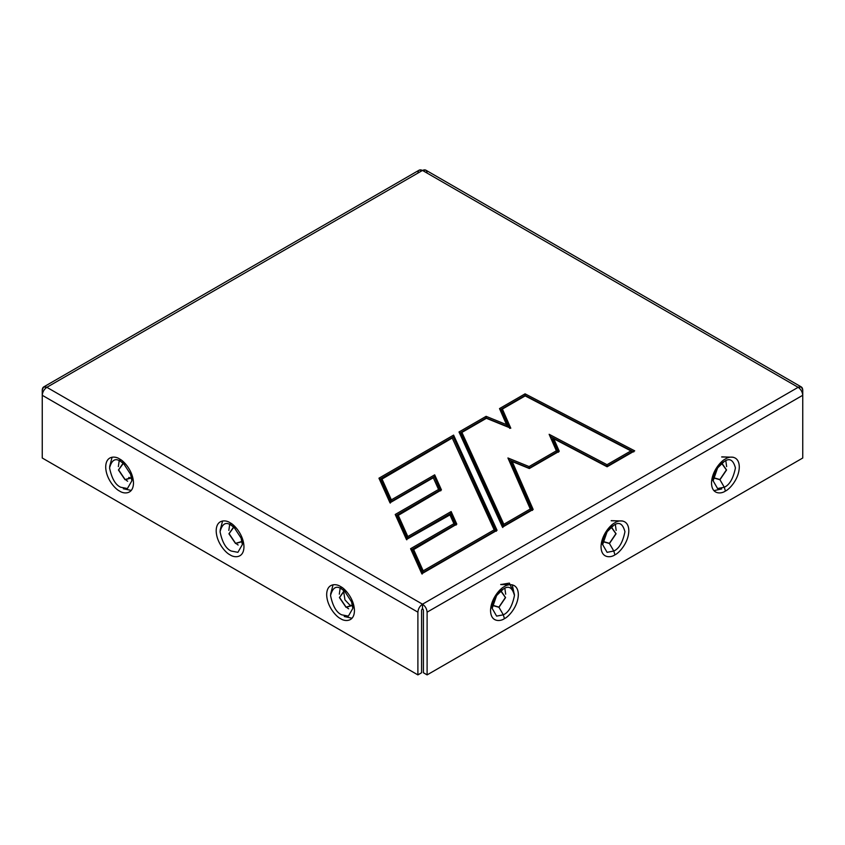 <?xml version="1.0" encoding="UTF-8"?>
<svg xmlns="http://www.w3.org/2000/svg" width="845" height="845" viewBox="0 0 845 845"><rect width="100%" height="100%" fill="white"/><g stroke="black" fill="none" stroke-linecap="round" stroke-linejoin="round"><path stroke-width="1.27" d="M801.398 386.989L802.75 389.967L802.75 395.28L802.75 389.967C802.454 386.936 800.923 386.049 798.145 387.316L801.398 386.989L425.753 170.109L422.5 170.436L46.855 387.316L422.5 604.186L798.145 387.316L422.5 170.436C425.278 169.169 426.809 170.056 427.105 173.088M497.061 530.311L421.813 573.755L410.575 548.711L453.913 523.699L449.772 514.478L406.445 539.49L395.217 514.478L438.555 489.466L433.305 477.763L389.978 502.786L378.951 478.196L453.596 435.101L497.061 530.311L453.596 435.101L378.951 478.196L389.978 502.786L433.305 477.763L438.555 489.466L395.217 514.478L406.445 539.49L450.121 514.806L454.631 524.872L450.121 514.806L454.631 524.872L453.913 523.699L410.575 548.711L411.304 549.894L454.631 524.872L411.304 549.894L410.575 548.711L421.813 573.755L497.061 530.311M499.511 408.589L525.083 393.833L634.701 450.85L607.111 466.778L553.781 438.766L559.253 451.262L529.35 468.531L512.186 461.539L533.163 509.472L502.469 527.185L459.004 431.975L486.107 416.332L506.535 424.655L499.511 408.589L500.229 409.772L525.104 395.407L633.761 451.927L525.104 395.407L525.083 393.833L525.104 395.407L500.229 409.772L499.511 408.589L507.602 426.609L500.229 409.772L507.602 426.609L506.535 424.655L486.107 416.332L486.181 417.884L507.602 426.609L486.181 417.884L486.107 416.332L459.004 431.975L459.733 433.158L486.181 417.884L459.733 433.158L459.004 431.975L502.469 527.185L533.163 509.472L512.186 461.539L529.35 468.531L559.253 451.262L553.781 438.766L607.111 466.778L634.701 450.85L525.083 393.833L499.511 408.589M422.5 608.442L422.5 604.186C419.722 606.129 418.19 608.791 417.895 612.16L417.895 674.891L421.581 672.757L421.581 610.037L422.5 608.442L421.581 610.037L421.581 672.757L417.895 674.891L42.25 458.011L42.25 395.28C42.546 391.911 44.077 389.249 46.855 387.316C44.077 389.249 42.546 391.911 42.25 395.28L417.895 612.16C418.19 608.791 419.722 606.129 422.5 604.186L46.855 387.316C44.077 386.049 42.546 386.936 42.25 389.967L42.25 458.011L417.895 674.891L417.895 612.16L42.25 395.28L42.25 389.967L43.602 386.989L46.855 387.316L422.5 170.436L798.145 387.316C800.923 389.249 802.454 391.911 802.75 395.28L802.75 458.011L802.75 395.28L427.105 612.16C426.809 608.791 425.278 606.129 422.5 604.186L422.5 608.442L423.419 610.037L423.419 672.757L427.105 674.891L427.105 612.16L427.105 674.891L802.75 458.011L427.105 674.891L423.419 672.757L423.419 610.037L422.5 608.442M344.242 616.501L352.048 618.234M340.556 586.557C344.623 588.257 354.256 598.63 354.446 610.608C354.256 622.374 344.623 621.624 340.556 618.635C336.5 616.934 326.857 606.552 326.666 594.574C326.857 582.818 336.5 583.568 340.556 586.557C336.5 583.568 326.857 582.818 326.666 594.574C326.857 606.552 336.5 616.934 340.556 618.635C344.623 621.624 354.256 622.374 354.446 610.608C354.256 598.63 344.623 588.257 340.556 586.557L341.686 589.06C336.416 585.289 332.698 587.433 330.543 595.503C332.698 606.066 336.416 612.509 341.686 614.822L348.383 616.111L352.84 608.379L348.383 616.111L341.686 614.822C336.416 612.509 332.698 606.066 330.543 595.503C332.698 587.433 336.416 585.289 341.686 589.06L346.027 591.563L341.686 589.06L340.556 586.557M119.589 458.983C123.655 460.683 133.288 471.056 133.478 483.034C133.288 494.8 123.655 494.04 119.589 491.051C115.522 489.35 105.889 478.978 105.699 467C105.889 455.244 115.522 455.994 119.589 458.983C115.522 455.994 105.889 455.244 105.699 467C105.889 478.978 115.522 489.35 119.589 491.051C123.655 494.04 133.288 494.8 133.478 483.034C133.288 471.056 123.655 460.683 119.589 458.983L120.719 461.486C115.448 457.715 111.73 459.86 109.565 467.929C111.73 478.492 115.448 484.935 120.719 487.248L127.415 488.537L131.873 480.805L127.415 488.537L120.719 487.248C115.448 484.935 111.73 478.492 109.565 467.929C111.73 459.86 115.448 457.715 120.719 461.486L125.06 463.989L120.719 461.486L119.589 458.983M230.072 522.77C234.139 524.47 243.772 534.843 243.962 546.821C243.772 558.587 234.139 557.837 230.072 554.848C226.016 553.137 216.373 542.765 216.183 530.787C216.373 519.031 226.016 519.781 230.072 522.77C226.016 519.781 216.373 519.031 216.183 530.787C216.373 542.765 226.016 553.137 230.072 554.848C234.139 557.837 243.772 558.587 243.962 546.821C243.772 534.843 234.139 524.47 230.072 522.77L231.203 525.273C225.932 521.502 222.214 523.646 220.049 531.716C222.214 542.279 225.932 548.722 231.203 551.035L237.899 552.324L242.357 544.592L237.899 552.324L231.203 551.035C225.932 548.722 222.214 542.279 220.049 531.716C222.214 523.646 225.932 521.502 231.203 525.273L235.544 527.776L231.203 525.273L230.072 522.77M417.895 173.088C418.19 170.056 419.722 169.169 422.5 170.436L419.247 170.109L43.602 386.989M504.444 618.635C500.377 621.624 490.744 622.374 490.554 610.608C490.744 598.63 500.377 588.257 504.444 586.557C508.5 583.568 518.143 582.818 518.334 594.574C518.143 606.552 508.5 616.934 504.444 618.635C508.5 616.934 518.143 606.552 518.334 594.574C518.143 582.818 508.5 583.568 504.444 586.557C500.377 588.257 490.744 598.63 490.554 610.608C490.744 622.374 500.377 621.624 504.444 618.635L503.314 614.822C508.584 612.509 512.302 606.066 514.457 595.503C512.302 587.433 508.584 585.289 503.314 589.06L496.617 595.503L492.16 608.379L496.617 616.111L503.314 614.822L498.972 607.302L492.445 605.453L498.972 607.302L503.314 614.822L496.617 616.111L492.16 608.379C491.441 607.323 492.762 603.319 496.131 596.369C498.698 592.651 501.096 590.211 503.314 589.06L503.314 589.06C508.584 585.289 512.302 587.433 514.457 595.503C512.302 606.066 508.584 612.509 503.314 614.822L504.444 618.635M725.411 491.051C721.345 494.04 711.712 494.8 711.522 483.034C711.712 471.056 721.345 460.683 725.411 458.983C729.478 455.994 739.111 455.244 739.301 467C739.111 478.978 729.478 489.35 725.411 491.051C729.478 489.35 739.111 478.978 739.301 467C739.111 455.244 729.478 455.994 725.411 458.983C721.345 460.683 711.712 471.056 711.522 483.034C711.712 494.8 721.345 494.04 725.411 491.051L724.281 487.248C729.552 484.935 733.27 478.492 735.435 467.929C733.27 459.86 729.552 457.715 724.281 461.486L717.585 467.929L713.127 480.805L717.585 488.537L724.281 487.248L719.94 479.728L713.412 477.879L719.94 479.728L724.281 487.248L717.585 488.537L713.127 480.805C712.409 479.749 713.74 475.746 717.099 468.795C719.665 465.077 722.063 462.637 724.281 461.486L724.281 461.486C729.552 457.715 733.27 459.86 735.435 467.929C733.27 478.492 729.552 484.935 724.281 487.248L725.411 491.051M614.928 554.848C610.861 557.837 601.228 558.587 601.038 546.821C601.228 534.843 610.861 524.47 614.928 522.77C618.984 519.781 628.627 519.031 628.817 530.787C628.627 542.765 618.984 553.137 614.928 554.848C618.984 553.137 628.627 542.765 628.817 530.787C628.627 519.031 618.984 519.781 614.928 522.77C610.861 524.47 601.228 534.843 601.038 546.821C601.228 558.587 610.861 557.837 614.928 554.848L613.797 551.035C619.068 548.722 622.786 542.279 624.951 531.716C622.786 523.646 619.068 521.502 613.797 525.273L607.101 531.716L602.643 544.592L607.101 552.324L613.797 551.035L609.456 543.515L602.929 541.666L609.456 543.515L613.797 551.035L607.101 552.324L602.643 544.592C601.925 543.536 603.256 539.532 606.615 532.582C609.182 528.864 611.579 526.424 613.797 525.273L613.797 525.273C619.068 521.502 622.786 523.646 624.951 531.716C622.786 542.279 619.068 548.722 613.797 551.035L614.928 554.848M514.457 595.186L512.25 584.824L500.758 584.434M422.5 604.186C425.278 606.129 426.809 608.791 427.105 612.16L802.75 395.28C802.454 391.911 800.923 389.249 798.145 387.316L422.5 604.186M233.833 527.153L229.101 533.67L235.597 543.335L242.029 541.434L235.597 543.335L229.101 533.67L233.833 527.153M233.642 526.995L228.932 533.765L235.544 543.515L242.071 541.666L235.544 543.515L228.942 533.808L233.6 526.984M220.122 530.333L222.594 520.974M238.153 545.025L236.737 544.085M228.837 530.396L229.671 524.513M123.349 463.366L118.617 469.883L125.113 479.548L131.545 477.647L125.113 479.548L118.617 469.883L123.349 463.366M123.116 463.197L118.458 470.021L125.06 479.728L131.588 477.879L125.06 479.728L118.448 469.978L123.159 463.208M131.292 490.417L123.328 488.748M109.639 466.546L112.11 457.187M127.658 481.238L126.254 480.298M118.353 466.609L119.187 460.726M128.799 477.425L131.313 478.312M344.316 590.94L339.584 597.457L346.08 607.122L352.513 605.221L346.08 607.122L339.595 597.51L344.264 590.93M344.084 590.771L339.426 597.595L346.027 607.302L352.555 605.453L346.027 607.302L339.426 597.552L344.126 590.782M330.606 594.12L333.078 584.772M352.28 605.886L349.767 604.999L344.94 599.844L343.566 590.803M348.636 608.812L347.221 607.872M339.32 594.183L340.155 588.3M611.357 526.995L616.068 533.765L609.456 543.515L615.889 533.723L611.22 527.143L615.889 533.723L609.403 543.335L602.971 541.434L609.456 543.515L616.058 533.808L611.4 526.984M616.163 530.396L615.329 524.513M611.188 520.763L622.406 520.974L611.188 520.763M611.241 520.647L622.733 521.038M721.841 463.208L726.552 469.978L719.94 479.728L726.373 469.936L721.704 463.356L726.373 469.936L719.887 479.548L713.455 477.647L719.94 479.728L726.542 470.021L721.884 463.197M726.647 466.609L725.813 460.726M721.672 456.976L732.89 457.187L721.672 456.976M713.127 478.333L712.092 478.164M721.725 488.928L713.919 490.66M721.725 456.86L733.217 457.251M492.487 605.221L498.92 607.122L505.405 597.51L500.736 590.93L505.405 597.51L498.92 607.122L492.466 605.168M500.916 590.771L505.574 597.595L498.972 607.302L505.574 597.595L500.916 590.771M505.68 594.183L504.845 588.3M514.394 594.12L509.398 583.103L500.705 584.55L511.922 584.772M552.619 438.713L553.781 438.766L552.619 438.713L558.534 452.212L552.619 438.713M511.119 461.708L512.186 461.539L511.119 461.708L532.445 510.412L511.119 461.708M502.807 527.523L459.733 433.158L502.807 527.523M406.783 539.828L395.217 514.478L395.946 515.661L439.273 490.639L433.305 477.763L439.273 490.639L395.946 515.661L406.783 539.828M390.316 503.113L378.951 478.196L379.669 479.379L453.258 436.897L453.596 435.101L453.258 436.897L496.332 531.262L453.258 436.897L379.669 479.379L390.316 503.113M422.151 574.093L411.304 549.894L422.151 574.093M631.87 451.948L607.048 466.282L550.296 436.474L557.087 451.98L529.139 468.119L508.996 459.923L530.998 510.19L503.493 526.065L461.18 433.379L461.909 432.429L503.831 524.28L530.28 509.007L507.929 457.969L529.065 466.567L556.369 450.807L549.134 434.298L607.027 464.697L630.919 450.903L525.178 395.904L502.395 409.054L510.792 428.214L486.393 418.296L461.909 432.429L486.393 418.296L510.792 428.214L502.395 409.054L525.178 395.904L630.919 450.903L607.027 464.697L607.048 466.282L631.87 451.948L630.919 450.903L631.87 451.948M509.725 428.394L501.676 410.005L502.395 409.054L501.676 410.005L509.725 428.394M407.47 538.36L397.393 515.883L407.47 538.36L407.818 536.564L451.145 511.552L456.807 524.154L413.469 549.165L423.187 570.829L494.156 529.857L452.233 438.016L381.845 478.65L391.351 499.86L434.689 474.837L441.449 489.92L398.111 514.932L407.818 536.564L398.111 514.932L397.393 515.883L441.449 489.92L434.689 474.837L434.341 476.633L391.013 501.655L381.116 479.601L391.013 501.655L434.341 476.633L440.72 490.871L434.341 476.633L434.689 474.837L391.351 499.86L391.013 501.655L391.351 499.86L381.845 478.65L381.116 479.601L452.233 438.016L494.885 531.04L422.849 572.625L412.751 550.116L456.807 524.154L451.145 511.552L407.818 536.564L407.47 538.36L450.807 513.348L407.47 538.36M456.078 525.104L450.807 513.348L451.145 511.552L450.807 513.348L456.078 525.104M549.134 434.298L550.296 436.474L607.048 466.282L607.027 464.697L549.134 434.298L557.087 451.98L549.134 434.298M529.065 466.567L529.139 468.119L557.087 451.98L556.369 450.807L529.065 466.567L507.929 457.969L508.996 459.923L529.139 468.119L529.065 466.567M530.28 509.007L507.929 457.969L530.28 509.007L503.831 524.28L461.909 432.429L461.18 433.379L503.493 526.065L503.831 524.28L503.493 526.065L530.998 510.19L530.28 509.007M413.469 549.165L412.751 550.116L422.849 572.625L423.187 570.829L413.469 549.165M423.187 570.829L422.849 572.625L494.885 531.04L494.156 529.857L423.187 570.829M494.156 529.857L452.233 438.016L494.156 529.857M235.544 527.776L231.203 525.273L234.192 527.512L241.1 538.107L242.357 544.592L242.357 539.585M125.06 463.989L120.719 461.486L123.708 463.725L130.616 474.32L131.873 480.805L131.873 475.798M346.027 591.563L341.686 589.06L344.675 591.299L351.583 601.894L352.84 608.379L352.84 603.372M713.127 475.798L713.127 480.805M498.972 591.563L503.314 589.06"/></g></svg>

